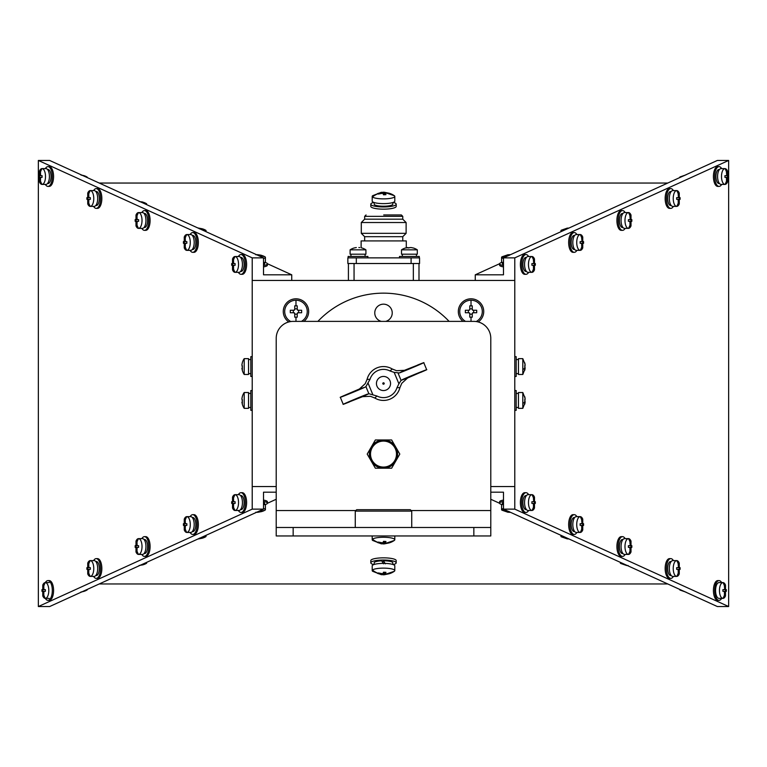 <?xml version="1.0" encoding="UTF-8"?>
<svg xmlns="http://www.w3.org/2000/svg" width="767" height="767" viewBox="0 0 767 767"><rect width="100%" height="100%" fill="white"/><g stroke="black" fill="none" stroke-linecap="round" stroke-linejoin="round"><path stroke-width="1.15" d="M473.843 527.485L473.843 535.96L490.784 535.96L490.784 527.485L276.216 527.485L276.216 510.554L355.83 510.554M473.843 535.96L293.157 535.96L293.157 527.485M276.216 510.554L276.216 338.324A16.941 16.941 0 0 1 293.157 321.383L473.843 321.383A16.941 16.941 0 0 1 490.784 338.324L490.784 527.485M276.216 527.485L276.216 535.96L293.157 535.96M367.057 379.435L370.03 379.272L365.917 386.626L364.795 387.297C354.479 391.966 328.295 402.301 346.396 394.564L359.416 388.994L365.236 383.673L367.057 379.435A16.941 16.941 0 0 1 392.244 368.994L396.529 370.701L404.401 370.336L423.777 362.705L426.673 369.694L407.584 378.006L401.764 383.327L399.943 387.565A16.941 16.941 0 0 1 374.756 398.006L370.471 396.299L362.599 396.664L368.869 393.73L376.981 396.021L374.756 398.006M346.396 394.564L340.327 397.306L343.223 404.295L362.599 396.664M399.943 387.565L396.97 387.728A14.113 14.113 0 0 1 376.981 396.021M370.03 379.272A14.113 14.113 0 0 1 390.019 370.979L392.244 368.994M349.455 401.946C331.191 409.281 357.01 398.054 367.594 394.056M359.416 388.994L364.795 387.297M396.97 387.728L398.907 383.807L394.171 372.378L390.019 370.979M368.093 383.193L372.829 394.622M398.907 383.807L401.083 380.374L407.584 378.006M402.205 379.703C412.521 375.034 438.705 364.699 420.604 372.436M417.545 365.054C435.809 357.719 409.99 368.946 399.406 372.944L394.171 372.378M399.406 372.944L404.401 370.336M348.132 256.446L348.132 257.865L348.132 256.446L367.892 256.446L367.892 257.865M399.511 257.865L399.511 256.446L419.281 256.446L419.281 257.865M350.95 256.446L350.95 254.193L350.95 256.446M365.073 256.446L365.073 254.193M402.339 256.446L402.339 254.193M416.452 256.446L416.452 254.193M514.782 376.444L516.191 376.444L516.191 356.674L514.782 356.674M514.782 410.326L516.191 410.326L516.191 390.556L514.782 390.556M252.218 356.674L250.809 356.674L250.809 376.444L252.218 376.444M252.218 390.556L250.809 390.556L250.809 410.326L252.218 410.326M518.454 359.502L516.191 359.627M516.191 359.502L517.322 359.531M518.454 393.385L516.191 393.5M516.191 393.385L517.322 393.413M248.546 393.385L249.678 393.413M250.809 393.385L248.546 393.5M248.546 359.502L249.678 359.531M250.809 359.502L248.546 359.627M393.241 202.402A12.703 2.78 180 0 1 396.203 204.185L396.203 206.39A12.703 2.78 0 0 1 383.5 209.161A12.703 2.78 0 0 1 370.797 206.39L370.797 204.185A12.703 2.78 180 0 1 373.759 202.402M396.203 204.185A12.703 2.78 180 0 1 383.5 206.956A12.703 2.78 180 0 1 370.797 204.185M396.203 562.815L396.203 560.61A12.703 2.78 180 0 0 383.5 557.839A12.703 2.78 180 0 0 370.797 560.61L370.797 562.815A12.703 2.78 0 0 1 383.5 560.044A12.703 2.78 0 0 1 396.203 562.815A12.703 2.78 0 0 1 393.241 564.598M373.759 564.598A12.703 2.78 0 0 1 370.797 562.815M382.139 561.53A6.069 1.323 0 0 1 383.519 561.492M392.819 202.546L392.819 204.185A9.319 2.033 0 0 1 383.5 206.218A9.319 2.033 0 0 1 374.181 204.185L374.181 202.546M383.5 563.812L381.707 560.821A9.319 2.033 180 0 0 374.181 562.815L374.181 564.454M385.293 563.85L383.5 560.782A9.319 2.033 180 0 1 392.819 562.815L392.819 564.454M383.5 560.782L384.631 563.39M372.484 539.201A11.294 2.474 0 0 1 385.974 537.331A11.294 2.474 0 0 1 394.794 539.738A11.294 2.474 0 0 1 394.516 540.275A11.294 2.474 0 0 1 394.315 540.447L383.874 543.966A18.312 3.902 -87.2 0 0 384.257 543.88L389.051 542.921L385.168 542.988A18.312 3.902 -87.2 0 0 385.954 541.464L383.529 541.339A18.312 3.902 92.8 0 1 382.743 542.863L378.236 542.077L377.7 542.605L381.832 543.755A18.312 3.902 92.8 0 1 381.333 543.841L372.685 540.447A11.294 2.474 0 0 1 372.206 539.738A11.294 2.474 0 0 1 372.484 539.201A18.35 17.478 45.7 0 0 377.949 542.374M385.811 543.209L385.168 542.988L385.168 541.454M381.046 543.765L383.471 543.88A18.312 3.902 -87.2 0 0 383.874 543.966M381.189 542.911L381.832 543.755M383.759 541.368L383.471 543.88M372.484 570.054A11.294 2.474 0 0 1 385.974 568.184A11.294 2.474 0 0 1 394.794 570.6A11.294 2.474 0 0 1 394.516 571.137A11.294 2.474 0 0 1 394.315 571.31L383.874 574.828A18.312 3.902 -87.2 0 0 384.257 574.732L389.051 573.783L385.168 573.85A18.312 3.902 -87.2 0 0 385.954 572.326L383.529 572.201A18.312 3.902 92.8 0 1 382.743 573.726L378.236 572.939L377.7 573.467L381.832 574.617A18.312 3.902 92.8 0 1 381.333 574.704L372.685 571.31A11.294 2.474 0 0 1 372.206 570.6A11.294 2.474 0 0 1 372.484 570.054A18.35 17.478 45.7 0 0 377.949 573.237M385.811 574.071L385.168 573.85L385.168 572.307M372.206 570.6L372.206 565.845A11.294 2.474 0 0 1 385.974 563.438A11.294 2.474 0 0 1 394.794 565.845L394.794 570.6M381.046 574.617L383.471 574.742A18.312 3.902 -87.2 0 0 383.874 574.828M381.189 573.774L381.832 574.617M383.759 572.23L383.471 574.742M383.874 192.172L394.315 195.69A11.294 2.474 180 0 1 394.516 195.863A11.294 2.474 180 0 1 394.794 196.4A11.294 2.474 180 0 1 385.974 198.816A11.294 2.474 180 0 1 372.484 196.946A11.294 2.474 180 0 1 372.206 196.4A11.294 2.474 180 0 1 372.685 195.69L381.333 192.296A18.312 3.902 87.2 0 1 381.832 192.383L377.7 193.533L378.236 194.061L382.743 193.274A18.312 3.902 87.2 0 1 383.529 194.799L385.954 194.674A18.312 3.902 -92.8 0 0 385.168 193.15L389.051 193.217L384.257 192.268A18.312 3.902 -92.8 0 0 383.874 192.172A18.312 3.902 -92.8 0 0 383.471 192.258L381.046 192.383M385.168 194.693L385.168 193.15L385.811 192.929M394.794 196.4L394.794 201.155A11.294 2.474 180 0 1 385.974 203.562A11.294 2.474 180 0 1 372.206 201.155L372.206 196.4M381.832 192.383L381.189 193.226M383.471 192.258L383.759 194.77M503.488 266.916A9.885 2.157 0 0 1 499.595 265.2L499.595 263.819A9.885 2.157 180 0 1 502.299 262.333M503.488 265.535A9.885 2.157 180 0 1 499.595 263.819M264.701 262.333A9.885 2.157 180 0 1 267.405 263.819A9.885 2.157 180 0 1 263.512 265.535M263.512 266.916A9.885 2.157 0 0 0 267.405 265.2L267.405 263.819M263.512 501.465A9.885 2.157 0 0 1 267.405 503.181L267.405 501.8A9.885 2.157 180 0 0 263.512 500.084M267.405 503.181A9.885 2.157 0 0 1 264.701 504.667M503.488 500.084A9.885 2.157 180 0 0 499.595 501.8L499.595 503.181A9.885 2.157 0 0 1 503.488 501.465M502.299 504.667A9.885 2.157 0 0 1 499.595 503.181M263.512 264.634A7.056 1.544 0 0 0 264.577 263.819L264.577 262.391M503.488 264.634A7.056 1.544 0 0 1 502.423 263.819L502.423 262.391M503.488 502.366A7.056 1.544 180 0 0 502.423 503.181L502.423 504.609M263.512 502.366A7.056 1.544 180 0 1 264.577 503.181L264.577 504.609M686.014 592.153L680.108 590.101A7.91 1.726 0 0 1 679.658 589.526A7.91 1.726 0 0 1 679.687 589.382M684.634 591.635L683.742 591.165M628.173 565.567L626.524 565.49A14.094 3.01 -87.2 0 0 626.649 565.519L620.743 563.467A7.91 1.726 0 0 1 620.302 562.901A7.91 1.726 0 0 1 620.493 562.518A7.91 1.726 0 0 1 620.561 562.46M624.913 564.435L624.213 564.694L627.003 565.461A14.094 3.01 -87.2 0 1 626.649 565.519M626.361 565.097L627.003 565.461M568.989 538.971A14.094 3.01 92.8 0 1 568.817 538.942L567.168 538.856A14.094 3.01 -87.2 0 0 567.283 538.885L561.386 536.842A7.91 1.726 0 0 1 560.936 536.267A7.91 1.726 0 0 1 561.128 535.884A7.91 1.726 0 0 1 561.569 535.587M567.379 538.242L564.848 538.06L567.647 538.827A14.094 3.01 -87.2 0 1 567.283 538.885M567.005 538.175L567.647 538.827M509.94 512.078L509.94 512.27A14.094 3.01 92.8 0 1 509.662 512.337A14.094 3.01 92.8 0 1 509.451 512.308L507.802 512.222A14.094 3.01 -87.2 0 0 507.927 512.251L502.021 510.208A7.91 1.726 0 0 1 501.58 509.633A7.91 1.726 0 0 1 501.771 509.259A7.91 1.726 0 0 1 503.488 508.502M509.029 511.474L505.856 511.071L508.281 512.193A14.094 3.01 -87.2 0 1 507.927 512.251M501.58 509.633L501.58 505.386A7.91 1.726 0 0 1 503.488 504.255M507.639 511.541L508.281 512.193M258.91 511.234A14.094 3.01 92.8 0 1 258.719 511.551L259.361 511.771L258.719 511.321M259.361 511.771L261.336 511.647A14.113 13.442 45.7 0 0 265.229 510.007A7.91 1.726 0 0 1 264.979 510.208L257.693 512.337A14.094 3.01 92.8 0 1 257.491 512.308L255.842 512.222M263.512 508.502A7.91 1.726 0 0 1 265.42 509.633A7.91 1.726 0 0 1 265.229 510.007M263.512 504.255A7.91 1.726 0 0 1 265.42 505.386L265.42 509.633M257.693 512.337A14.094 3.01 92.8 0 0 257.971 512.27L261.336 511.647M205.431 535.587A7.91 1.726 0 0 1 206.064 536.267A7.91 1.726 0 0 1 205.872 536.641A7.91 1.726 0 0 1 205.614 536.842L198.337 538.971A14.094 3.01 92.8 0 0 198.615 538.904L201.98 538.271L199.353 538.185M140.639 565.039L142.614 564.905A14.113 13.442 45.7 0 0 146.507 563.275A7.91 1.726 0 0 1 146.257 563.467L138.971 565.605M146.439 562.46A7.91 1.726 0 0 1 146.698 562.901A7.91 1.726 0 0 1 146.507 563.275M140.265 565.269L142.614 564.905M82.692 591.491L83.258 591.539A14.113 13.442 45.7 0 0 87.15 589.909A7.91 1.726 0 0 1 86.892 590.101L81.34 592.105M87.313 589.382A7.91 1.726 0 0 1 87.342 589.526A7.91 1.726 0 0 1 87.15 589.909M80.899 592.028L83.258 591.539M81.34 174.895L86.892 176.899A7.91 1.726 180 0 1 87.15 177.091A7.91 1.726 180 0 1 87.342 177.474A7.91 1.726 180 0 1 87.313 177.618M82.692 175.509L80.899 174.972M138.971 201.395L146.257 203.533A7.91 1.726 180 0 1 146.507 203.725A7.91 1.726 180 0 1 146.698 204.099A7.91 1.726 180 0 1 146.439 204.54M140.639 201.961L142.422 201.932L140.265 201.731M198.078 228.058L198.135 228.058A14.094 3.01 87.2 0 1 198.337 228.029L205.614 230.158A7.91 1.726 180 0 1 205.872 230.359A7.91 1.726 180 0 1 206.064 230.733A7.91 1.726 180 0 1 205.431 231.413M199.353 228.815L201.98 228.729L198.615 228.096A14.094 3.01 87.2 0 0 198.337 228.029M255.842 254.778L257.491 254.692A14.094 3.01 87.2 0 1 257.693 254.663L264.979 256.792A7.91 1.726 180 0 1 265.229 256.993A7.91 1.726 180 0 1 265.42 257.367A7.91 1.726 180 0 1 263.512 258.498M259.361 255.229L261.144 255.2L257.971 254.73A14.094 3.01 87.2 0 0 257.693 254.663M265.42 257.367L265.42 261.614A7.91 1.726 180 0 1 263.512 262.745M507.639 255.459L508.281 254.807L505.856 255.929L509.029 255.526M503.488 258.498A7.91 1.726 180 0 1 501.771 257.741A7.91 1.726 180 0 1 501.58 257.367A7.91 1.726 180 0 1 502.021 256.792L507.927 254.749A14.094 3.01 -92.8 0 0 507.802 254.778L509.451 254.692A14.094 3.01 87.2 0 1 509.662 254.663A14.094 3.01 87.2 0 1 509.94 254.73L509.94 254.922M503.488 262.745A7.91 1.726 180 0 1 501.58 261.614L501.58 257.367M567.379 228.758L565.02 229.103A14.113 13.442 134.3 0 0 561.128 231.116A7.91 1.726 180 0 1 560.936 230.733A7.91 1.726 180 0 1 561.386 230.158L567.283 228.115A14.094 3.01 -92.8 0 0 567.168 228.144L568.817 228.058A14.094 3.01 87.2 0 1 568.989 228.029M567.005 228.825L567.647 228.173L565.02 229.103M679.687 177.618A7.91 1.726 180 0 1 679.658 177.474A7.91 1.726 180 0 1 680.108 176.899L686.014 174.847M684.634 175.365L683.742 175.835M526.018 254.548L524.753 254.548A9.885 4.362 90 0 0 520.39 264.433A9.885 4.362 90 0 0 524.753 274.308L526.018 274.308A9.885 4.362 -90 0 1 521.656 264.433A9.885 4.362 -90 0 1 526.018 254.548A9.885 4.362 -90 0 1 528.636 256.523M528.636 272.333A9.885 4.362 -90 0 1 526.018 274.308M574.282 232.564L573.007 232.564A9.885 4.362 90 0 0 568.654 242.449A9.885 4.362 90 0 0 573.007 252.333L574.282 252.333A9.885 4.362 -90 0 1 569.919 242.449A9.885 4.362 -90 0 1 574.282 232.564A9.885 4.362 -90 0 1 576.889 234.549M576.889 250.358A9.885 4.362 -90 0 1 574.282 252.333M622.536 210.589L621.27 210.589A9.885 4.362 90 0 0 616.908 220.474A9.885 4.362 90 0 0 621.27 230.349L622.536 230.349A9.885 4.362 -90 0 1 618.173 220.474A9.885 4.362 -90 0 1 622.536 210.589A9.885 4.362 -90 0 1 625.153 212.564M625.153 228.374A9.885 4.362 -90 0 1 622.536 230.349M670.789 188.615L669.524 188.615A9.885 4.362 90 0 0 665.162 198.49A9.885 4.362 90 0 0 669.524 208.375L670.789 208.375A9.885 4.362 -90 0 1 666.427 198.49A9.885 4.362 -90 0 1 670.789 188.615A9.885 4.362 -90 0 1 673.407 190.59M673.407 206.4A9.885 4.362 -90 0 1 670.789 208.375M719.053 166.631L717.787 166.631A9.885 4.362 90 0 0 713.425 176.515A9.885 4.362 90 0 0 717.787 186.4L719.053 186.4A9.885 4.362 -90 0 1 714.691 176.515A9.885 4.362 -90 0 1 719.053 166.631A9.885 4.362 -90 0 1 721.67 168.606M721.67 184.416A9.885 4.362 -90 0 1 719.053 186.4M240.982 274.308L242.247 274.308A9.885 4.362 -90 0 0 246.61 264.433A9.885 4.362 -90 0 0 242.247 254.548L240.982 254.548A9.885 4.362 90 0 1 245.344 264.433A9.885 4.362 90 0 1 240.982 274.308A9.885 4.362 90 0 1 238.364 272.333M238.364 256.523A9.885 4.362 90 0 1 240.982 254.548M192.718 252.333L193.993 252.333A9.885 4.362 -90 0 0 198.346 242.449A9.885 4.362 -90 0 0 193.993 232.564L192.718 232.564A9.885 4.362 90 0 1 197.081 242.449A9.885 4.362 90 0 1 192.718 252.333A9.885 4.362 90 0 1 190.111 250.358M190.111 234.549A9.885 4.362 90 0 1 192.718 232.564M144.464 230.349L145.73 230.349A9.885 4.362 -90 0 0 150.092 220.474A9.885 4.362 -90 0 0 145.73 210.589L144.464 210.589A9.885 4.362 90 0 1 148.827 220.474A9.885 4.362 90 0 1 144.464 230.349A9.885 4.362 90 0 1 141.847 228.374M141.847 212.564A9.885 4.362 90 0 1 144.464 210.589M96.211 208.375L97.476 208.375A9.885 4.362 -90 0 0 101.838 198.49A9.885 4.362 -90 0 0 97.476 188.615L96.211 188.615A9.885 4.362 90 0 1 100.573 198.49A9.885 4.362 90 0 1 96.211 208.375A9.885 4.362 90 0 1 93.593 206.4M93.593 190.59A9.885 4.362 90 0 1 96.211 188.615M47.947 186.4L49.213 186.4A9.885 4.362 -90 0 0 53.575 176.515A9.885 4.362 -90 0 0 49.213 166.631L47.947 166.631A9.885 4.362 90 0 1 52.309 176.515A9.885 4.362 90 0 1 47.947 186.4A9.885 4.362 90 0 1 45.33 184.416M45.33 168.606A9.885 4.362 90 0 1 47.947 166.631M47.947 600.369L49.213 600.369A9.885 4.362 -90 0 0 53.575 590.485A9.885 4.362 -90 0 0 49.213 580.6L47.947 580.6A9.885 4.362 90 0 1 52.309 590.485A9.885 4.362 90 0 1 47.947 600.369A9.885 4.362 90 0 1 45.33 598.394M45.33 582.584A9.885 4.362 90 0 1 47.947 580.6M96.211 578.385L97.476 578.385A9.885 4.362 -90 0 0 101.838 568.51A9.885 4.362 -90 0 0 97.476 558.625L96.211 558.625A9.885 4.362 90 0 1 100.573 568.51A9.885 4.362 90 0 1 96.211 578.385A9.885 4.362 90 0 1 93.593 576.41M93.593 560.6A9.885 4.362 90 0 1 96.211 558.625M144.464 556.411L145.73 556.411A9.885 4.362 -90 0 0 150.092 546.526A9.885 4.362 -90 0 0 145.73 536.651L144.464 536.651A9.885 4.362 90 0 1 148.827 546.526A9.885 4.362 90 0 1 144.464 556.411A9.885 4.362 90 0 1 141.847 554.436M141.847 538.626A9.885 4.362 90 0 1 144.464 536.651M192.718 534.436L193.993 534.436A9.885 4.362 -90 0 0 198.346 524.551A9.885 4.362 -90 0 0 193.993 514.667L192.718 514.667A9.885 4.362 90 0 1 197.081 524.551A9.885 4.362 90 0 1 192.718 534.436A9.885 4.362 90 0 1 190.111 532.451M190.111 516.642A9.885 4.362 90 0 1 192.718 514.667M240.982 512.452L242.247 512.452A9.885 4.362 -90 0 0 246.61 502.567A9.885 4.362 -90 0 0 242.247 492.692L240.982 492.692A9.885 4.362 90 0 1 245.344 502.567A9.885 4.362 90 0 1 240.982 512.452A9.885 4.362 90 0 1 238.364 510.477M238.364 494.667A9.885 4.362 90 0 1 240.982 492.692M526.018 492.692L524.753 492.692A9.885 4.362 90 0 0 520.39 502.567A9.885 4.362 90 0 0 524.753 512.452L526.018 512.452A9.885 4.362 -90 0 1 521.656 502.567A9.885 4.362 -90 0 1 526.018 492.692A9.885 4.362 -90 0 1 528.636 494.667M528.636 510.477A9.885 4.362 -90 0 1 526.018 512.452M574.282 514.667L573.007 514.667A9.885 4.362 90 0 0 568.654 524.551A9.885 4.362 90 0 0 573.007 534.436L574.282 534.436A9.885 4.362 -90 0 1 569.919 524.551A9.885 4.362 -90 0 1 574.282 514.667A9.885 4.362 -90 0 1 576.889 516.642M576.889 532.451A9.885 4.362 -90 0 1 574.282 534.436M622.536 536.651L621.27 536.651A9.885 4.362 90 0 0 616.908 546.526A9.885 4.362 90 0 0 621.27 556.411L622.536 556.411A9.885 4.362 -90 0 1 618.173 546.526A9.885 4.362 -90 0 1 622.536 536.651A9.885 4.362 -90 0 1 625.153 538.626M625.153 554.436A9.885 4.362 -90 0 1 622.536 556.411M670.789 558.625L669.524 558.625A9.885 4.362 90 0 0 665.162 568.51A9.885 4.362 90 0 0 669.524 578.385L670.789 578.385A9.885 4.362 -90 0 1 666.427 568.51A9.885 4.362 -90 0 1 670.789 558.625A9.885 4.362 -90 0 1 673.407 560.6M673.407 576.41A9.885 4.362 -90 0 1 670.789 578.385M719.053 580.6L717.787 580.6A9.885 4.362 90 0 0 713.425 590.485A9.885 4.362 90 0 0 717.787 600.369L719.053 600.369A9.885 4.362 -90 0 1 714.691 590.485A9.885 4.362 -90 0 1 719.053 580.6A9.885 4.362 -90 0 1 721.67 582.584M721.67 598.394A9.885 4.362 -90 0 1 719.053 600.369M526.44 495.559L525.443 495.635A7.056 3.116 90 0 0 522.902 502.567A7.056 3.116 90 0 0 526.018 509.633L526.478 509.633M622.948 539.517L621.96 539.594A7.056 3.116 90 0 0 619.42 546.526A7.056 3.116 90 0 0 622.536 553.592L622.986 553.592M671.211 561.492L670.214 561.569A7.056 3.116 90 0 0 667.673 568.51A7.056 3.116 90 0 0 670.789 575.566L671.25 575.566M719.465 169.497L718.478 169.574A7.056 3.116 90 0 0 715.937 176.515A7.056 3.116 90 0 0 719.053 183.572L719.504 183.572M671.211 191.482L670.214 191.558A7.056 3.116 90 0 0 667.673 198.49A7.056 3.116 90 0 0 670.789 205.546L671.25 205.546M622.948 213.456L621.96 213.533A7.056 3.116 90 0 0 619.42 220.474A7.056 3.116 90 0 0 622.536 227.531L622.986 227.531M574.694 235.44L573.706 235.517A7.056 3.116 90 0 0 571.166 242.449A7.056 3.116 90 0 0 574.282 249.505L574.732 249.505M526.44 257.415L525.443 257.491A7.056 3.116 90 0 0 522.902 264.433A7.056 3.116 90 0 0 526.018 271.489L526.478 271.489M95.75 575.566L96.211 575.566A7.056 3.116 -90 0 0 99.326 568.51A7.056 3.116 -90 0 0 96.211 561.454L95.76 561.463M144.014 553.592L144.464 553.592A7.056 3.116 -90 0 0 147.58 546.526A7.056 3.116 -90 0 0 144.464 539.469L144.023 539.479M192.268 531.608L192.718 531.608A7.056 3.116 -90 0 0 195.834 524.551A7.056 3.116 -90 0 0 192.718 517.495L192.277 517.504M240.522 509.633L240.982 509.633A7.056 3.116 -90 0 0 244.098 502.567A7.056 3.116 -90 0 0 240.982 495.511L240.531 495.52M240.522 271.489L240.982 271.489A7.056 3.116 -90 0 0 244.098 264.433A7.056 3.116 -90 0 0 240.982 257.367L240.531 257.386M192.268 249.505L192.718 249.505A7.056 3.116 -90 0 0 195.834 242.449A7.056 3.116 -90 0 0 192.718 235.392L192.277 235.402M144.014 227.531L144.464 227.531A7.056 3.116 -90 0 0 147.58 220.474A7.056 3.116 -90 0 0 144.464 213.408L144.023 213.427M95.75 205.546L96.211 205.546A7.056 3.116 -90 0 0 99.326 198.49A7.056 3.116 -90 0 0 96.211 191.434L95.76 191.443M47.496 183.572L47.947 183.572A7.056 3.116 -90 0 0 51.063 176.515A7.056 3.116 -90 0 0 47.947 169.459L47.506 169.469M574.694 517.543L573.706 517.61A7.056 3.116 90 0 0 571.166 524.551A7.056 3.116 90 0 0 574.282 531.608L574.732 531.608M233.369 268.345A14.113 12.665 90 0 0 235.047 272.333L238.949 272.333A7.91 3.49 90 0 0 242.439 264.433A7.91 3.49 90 0 0 238.949 256.523L235.047 256.523A7.91 3.49 90 0 1 238.537 264.433A7.91 3.49 90 0 1 235.047 272.333A7.91 3.49 90 0 1 232.506 269.85L232.506 259.006A7.91 3.49 90 0 1 235.047 256.523A14.113 12.665 90 0 0 233.369 260.512L232.238 263.58L231.672 263.58L231.672 265.277L232.238 265.277L233.369 268.345L233.734 265.277L235.114 265.277L233.734 265.277M233.734 263.58L235.114 263.58L233.734 263.58L233.369 260.512M232.238 263.58L235.114 263.58L235.114 265.277L232.238 265.277M233.667 260.943L233.015 260.531M233.015 268.335L233.667 267.913M185.115 246.36A14.113 12.665 90 0 0 186.784 250.358L190.695 250.358A7.91 3.49 90 0 0 194.185 242.449A7.91 3.49 90 0 0 190.695 234.549L186.784 234.549A7.91 3.49 90 0 1 190.274 242.449A7.91 3.49 90 0 1 186.784 250.358A7.91 3.49 90 0 1 184.253 247.875L184.253 237.032A7.91 3.49 90 0 1 186.784 234.549A14.113 12.665 90 0 0 185.115 238.537L183.984 241.605L183.409 241.605L183.409 243.292L183.984 243.292L185.115 246.36L185.48 243.292L186.851 243.292L185.48 243.292M185.48 241.605L186.851 241.605L185.48 241.605L185.115 238.537M183.984 241.605L186.851 241.605L186.851 243.292L183.984 243.292M185.403 238.959L184.761 238.547M184.761 246.351L185.403 245.939M136.852 224.386A14.113 12.665 90 0 0 138.53 228.374L142.441 228.374A7.91 3.49 90 0 0 145.931 220.474A7.91 3.49 90 0 0 142.441 212.564L138.53 212.564A7.91 3.49 90 0 1 142.02 220.474A7.91 3.49 90 0 1 138.53 228.374A7.91 3.49 90 0 1 135.989 225.891L135.989 215.048A7.91 3.49 90 0 1 138.53 212.564A14.113 12.665 90 0 0 136.852 216.553L135.721 219.621L135.155 219.621L135.155 221.318L135.721 221.318L136.852 224.386L137.216 221.318L138.597 221.318L137.216 221.318M137.216 219.621L138.597 219.621L137.216 219.621L136.852 216.553M135.721 219.621L138.597 219.621L138.597 221.318L135.721 221.318M137.149 216.984L136.497 216.572M136.497 224.376L137.149 223.954M88.598 202.411A14.113 12.665 90 0 0 90.276 206.4L94.178 206.4A7.91 3.49 90 0 0 97.668 198.49A7.91 3.49 90 0 0 94.178 190.59L90.276 190.59A7.91 3.49 90 0 1 93.766 198.49A7.91 3.49 90 0 1 90.276 206.4A7.91 3.49 90 0 1 87.735 203.917L87.735 193.073A7.91 3.49 90 0 1 90.276 190.59A14.113 12.665 90 0 0 88.598 194.578L87.467 197.646L86.892 197.646L86.892 199.343L87.467 199.343L88.598 202.411L88.962 199.343L90.343 199.343L88.962 199.343M88.962 197.646L90.343 197.646L88.962 197.646L88.598 194.578M87.467 197.646L90.343 197.646L90.343 199.343L87.467 199.343M88.895 195.01L88.243 194.588M88.243 202.392L88.895 201.98M40.344 180.427A14.113 12.665 90 0 0 42.012 184.416L45.924 184.416A7.91 3.49 90 0 0 49.414 176.515A7.91 3.49 90 0 0 45.924 168.606L42.012 168.606A7.91 3.49 90 0 1 45.502 176.515A7.91 3.49 90 0 1 42.012 184.416A7.91 3.49 90 0 1 39.481 181.932L39.481 171.089A7.91 3.49 90 0 1 42.012 168.606A14.113 12.665 90 0 0 40.344 172.594L39.213 175.672L38.638 175.672L38.638 177.359L39.213 177.359L40.344 180.427L40.709 177.359L42.08 177.359L40.709 177.359M40.709 175.672L42.08 175.672L40.709 175.672L40.344 172.594M39.213 175.672L42.08 175.672L42.08 177.359L39.213 177.359M40.632 173.026L39.989 172.613M39.989 180.418L40.632 179.996M49.213 582.584L45.311 582.584A7.91 3.49 90 0 1 48.8 590.485A7.91 3.49 90 0 1 45.311 598.394A7.91 3.49 90 0 1 42.77 595.911L42.77 585.068A7.91 3.49 90 0 1 45.311 582.584A14.113 12.665 90 0 0 43.633 586.573L42.501 589.641L41.936 589.641L41.936 591.328L42.501 591.328L43.633 594.406L43.997 591.328L45.378 591.328L43.997 591.328M43.997 589.641L45.378 589.641L43.997 589.641L43.633 586.573M42.501 589.641L45.378 589.641L45.378 591.328L42.501 591.328M43.93 587.004L43.278 586.582M43.278 594.387L43.93 593.974M88.598 572.422A14.113 12.665 90 0 0 90.276 576.41L94.178 576.41A7.91 3.49 90 0 0 97.668 568.51A7.91 3.49 90 0 0 94.178 560.6L90.276 560.6A7.91 3.49 90 0 1 93.766 568.51A7.91 3.49 90 0 1 90.276 576.41A7.91 3.49 90 0 1 87.735 573.927L87.735 563.083A7.91 3.49 90 0 1 90.276 560.6A14.113 12.665 90 0 0 88.598 564.589L87.467 567.657L86.892 567.657L86.892 569.354L87.467 569.354L88.598 572.422L88.962 569.354L90.343 569.354L88.962 569.354M88.962 567.657L90.343 567.657L88.962 567.657L88.598 564.589M87.467 567.657L90.343 567.657L90.343 569.354L87.467 569.354M88.895 565.02L88.243 564.608M88.243 572.412L88.895 571.99M136.852 550.447A14.113 12.665 90 0 0 138.53 554.436L142.441 554.436A7.91 3.49 90 0 0 145.931 546.526A7.91 3.49 90 0 0 142.441 538.626L138.53 538.626A7.91 3.49 90 0 1 142.02 546.526A7.91 3.49 90 0 1 138.53 554.436A7.91 3.49 90 0 1 135.989 551.952L135.989 541.109A7.91 3.49 90 0 1 138.53 538.626A14.113 12.665 90 0 0 136.852 542.614L135.721 545.682L135.155 545.682L135.155 547.379L135.721 547.379L136.852 550.447L137.216 547.379L138.597 547.379L137.216 547.379M137.216 545.682L138.597 545.682L137.216 545.682L136.852 542.614M135.721 545.682L138.597 545.682L138.597 547.379L135.721 547.379M137.149 543.046L136.497 542.624M136.497 550.428L137.149 550.016M185.115 528.463A14.113 12.665 90 0 0 186.784 532.451L190.695 532.451A7.91 3.49 90 0 0 194.185 524.551A7.91 3.49 90 0 0 190.695 516.642L186.784 516.642A7.91 3.49 90 0 1 190.274 524.551A7.91 3.49 90 0 1 186.784 532.451A7.91 3.49 90 0 1 184.253 529.968L184.253 519.125A7.91 3.49 90 0 1 186.784 516.642A14.113 12.665 90 0 0 185.115 520.64L183.984 523.708L183.409 523.708L183.409 525.395L183.984 525.395L185.115 528.463L185.48 525.395L186.851 525.395L185.48 525.395M185.48 523.708L186.851 523.708L185.48 523.708L185.115 520.64M183.984 523.708L186.851 523.708L186.851 525.395L183.984 525.395M185.403 521.061L184.761 520.649M184.761 528.453L185.403 528.041M233.369 506.488A14.113 12.665 90 0 0 235.047 510.477L238.949 510.477A7.91 3.49 90 0 0 242.439 502.567A7.91 3.49 90 0 0 238.949 494.667L235.047 494.667A7.91 3.49 90 0 1 238.537 502.567A7.91 3.49 90 0 1 235.047 510.477A7.91 3.49 90 0 1 232.506 507.994L232.506 497.15A7.91 3.49 90 0 1 235.047 494.667A14.113 12.665 90 0 0 233.369 498.655L232.238 501.723L231.672 501.723L231.672 503.42L232.238 503.42L233.369 506.488L233.734 503.42L235.114 503.42L233.734 503.42M233.734 501.723L235.114 501.723L233.734 501.723L233.369 498.655M232.238 501.723L235.114 501.723L235.114 503.42L232.238 503.42M233.667 499.087L233.015 498.665M233.015 506.469L233.667 506.057M724.269 591.328L722.888 591.328L724.269 591.328L724.633 594.406A14.113 12.665 90 0 1 722.955 598.394L719.053 598.394A7.91 3.49 -90 0 1 715.563 590.485A7.91 3.49 -90 0 1 719.053 582.584L722.955 582.584A7.91 3.49 -90 0 1 725.496 585.068L725.496 595.911A7.91 3.49 -90 0 1 722.955 598.394A7.91 3.49 -90 0 1 719.465 590.485A7.91 3.49 -90 0 1 722.955 582.584A14.113 12.665 90 0 1 724.633 586.573L724.642 588.788L724.269 589.641L722.888 589.641L722.888 591.328L726.339 591.328L726.339 589.641L725.764 589.641L724.633 586.573M724.633 594.406L725.764 591.328M725.764 589.641L724.269 589.641M724.988 586.582L724.336 587.004M724.336 593.974L724.988 594.387M678.038 569.354L676.657 569.354L678.038 569.354L678.402 572.422A14.113 12.665 90 0 1 676.724 576.41L672.822 576.41A7.91 3.49 -90 0 1 669.332 568.51A7.91 3.49 -90 0 1 672.822 560.6L676.724 560.6A7.91 3.49 -90 0 1 679.265 563.083L679.265 573.927A7.91 3.49 -90 0 1 676.724 576.41A7.91 3.49 -90 0 1 673.234 568.51A7.91 3.49 -90 0 1 676.724 560.6A14.113 12.665 90 0 1 678.402 564.589L678.412 566.813L678.038 567.657L676.657 567.657L676.657 569.354L680.108 569.354L680.108 567.657L679.533 567.657L678.402 564.589M678.402 572.422L679.533 569.354M679.533 567.657L678.038 567.657M678.757 564.608L678.105 565.02M678.105 571.99L678.757 572.412M629.784 547.379L628.403 547.379L629.784 547.379L630.148 550.447A14.113 12.665 90 0 1 628.47 554.436L624.559 554.436A7.91 3.49 -90 0 1 621.069 546.526A7.91 3.49 -90 0 1 624.559 538.626L628.47 538.626A7.91 3.49 -90 0 1 631.011 541.109L631.011 551.952A7.91 3.49 -90 0 1 628.47 554.436A7.91 3.49 -90 0 1 624.98 546.526A7.91 3.49 -90 0 1 628.47 538.626A14.113 12.665 90 0 1 630.148 542.614L630.158 544.838L629.784 545.682L628.403 545.682L628.403 547.379L631.845 547.379L631.845 545.682L631.279 545.682L630.148 542.614M630.148 550.447L631.279 547.379M631.279 545.682L629.784 545.682M630.503 542.624L629.851 543.046M629.851 550.016L630.503 550.428M581.52 525.395L580.149 525.395L581.52 525.395L581.885 528.463A14.113 12.665 90 0 1 580.216 532.451L576.305 532.451A7.91 3.49 -90 0 1 572.815 524.551A7.91 3.49 -90 0 1 576.305 516.642L580.216 516.642A7.91 3.49 -90 0 1 582.747 519.125L582.747 529.968A7.91 3.49 -90 0 1 580.216 532.451A7.91 3.49 -90 0 1 576.726 524.551A7.91 3.49 -90 0 1 580.216 516.642A14.113 12.665 90 0 1 581.885 520.64L581.894 522.854L581.52 523.708L580.149 523.708L580.149 525.395L583.591 525.395L583.591 523.708L583.016 523.708L581.885 520.64M581.885 528.463L583.016 525.395M583.016 523.708L581.52 523.708M582.239 520.649L581.597 521.061M581.597 528.041L582.239 528.453M533.266 503.42L531.886 503.42L533.266 503.42L533.631 506.488A14.113 12.665 90 0 1 531.953 510.477L528.051 510.477A7.91 3.49 -90 0 1 524.561 502.567A7.91 3.49 -90 0 1 528.051 494.667L531.953 494.667A7.91 3.49 -90 0 1 534.494 497.15L534.494 507.994A7.91 3.49 -90 0 1 531.953 510.477A7.91 3.49 -90 0 1 528.463 502.567A7.91 3.49 -90 0 1 531.953 494.667A14.113 12.665 90 0 1 533.631 498.655L533.64 500.88L533.266 501.723L531.886 501.723L531.886 503.42L535.328 503.42L535.328 501.723L534.762 501.723L533.631 498.655M533.631 506.488L534.762 503.42M534.762 501.723L533.266 501.723M533.985 498.665L533.333 499.087M533.333 506.057L533.985 506.469M533.266 265.277L531.886 265.277L533.266 265.277L533.631 268.345A14.113 12.665 90 0 1 531.953 272.333L528.051 272.333A7.91 3.49 -90 0 1 524.561 264.433A7.91 3.49 -90 0 1 528.051 256.523L531.953 256.523A7.91 3.49 -90 0 1 534.494 259.006L534.494 269.85A7.91 3.49 -90 0 1 531.953 272.333A7.91 3.49 -90 0 1 528.463 264.433A7.91 3.49 -90 0 1 531.953 256.523A14.113 12.665 90 0 1 533.631 260.512L533.64 262.736L533.266 263.58L531.886 263.58L531.886 265.277L535.328 265.277L535.328 263.58L534.762 263.58L533.631 260.512M533.631 268.345L534.762 265.277M534.762 263.58L533.266 263.58M533.985 260.531L533.333 260.943M533.333 267.913L533.985 268.335M581.52 243.292L580.149 243.292L581.52 243.292L581.885 246.36A14.113 12.665 90 0 1 580.216 250.358L576.305 250.358A7.91 3.49 -90 0 1 572.815 242.449A7.91 3.49 -90 0 1 576.305 234.549L580.216 234.549A7.91 3.49 -90 0 1 582.747 237.032L582.747 247.875A7.91 3.49 -90 0 1 580.216 250.358A7.91 3.49 -90 0 1 576.726 242.449A7.91 3.49 -90 0 1 580.216 234.549A14.113 12.665 90 0 1 581.885 238.537L581.894 240.752L581.52 241.605L580.149 241.605L580.149 243.292L583.591 243.292L583.591 241.605L583.016 241.605L581.885 238.537M581.885 246.36L583.016 243.292M583.016 241.605L581.52 241.605M582.239 238.547L581.597 238.959M581.597 245.939L582.239 246.351M629.784 221.318L628.403 221.318L629.784 221.318L630.148 224.386A14.113 12.665 90 0 1 628.47 228.374L624.559 228.374A7.91 3.49 -90 0 1 621.069 220.474A7.91 3.49 -90 0 1 624.559 212.564L628.47 212.564A7.91 3.49 -90 0 1 631.011 215.048L631.011 225.891A7.91 3.49 -90 0 1 628.47 228.374A7.91 3.49 -90 0 1 624.98 220.474A7.91 3.49 -90 0 1 628.47 212.564A14.113 12.665 90 0 1 630.148 216.553L630.158 218.777L629.784 219.621L628.403 219.621L628.403 221.318L631.845 221.318L631.845 219.621L631.279 219.621L630.148 216.553M630.148 224.386L631.279 221.318M631.279 219.621L629.784 219.621M630.503 216.572L629.851 216.984M629.851 223.954L630.503 224.376M678.038 199.343L676.657 199.343L678.038 199.343L678.402 202.411A14.113 12.665 90 0 1 676.724 206.4L672.822 206.4A7.91 3.49 -90 0 1 669.332 198.49A7.91 3.49 -90 0 1 672.822 190.59L676.724 190.59A7.91 3.49 -90 0 1 679.265 193.073L679.265 203.917A7.91 3.49 -90 0 1 676.724 206.4A7.91 3.49 -90 0 1 673.234 198.49A7.91 3.49 -90 0 1 676.724 190.59A14.113 12.665 90 0 1 678.402 194.578L678.412 196.803L678.038 197.646L676.657 197.646L676.657 199.343L680.108 199.343L680.108 197.646L679.533 197.646L678.402 194.578M678.402 202.411L679.533 199.343M679.533 197.646L678.038 197.646M678.757 194.588L678.105 195.01M678.105 201.98L678.757 202.392M726.291 177.359L724.92 177.359L726.291 177.359L726.656 180.427A14.113 12.665 90 0 1 724.988 184.416L721.076 184.416A7.91 3.49 -90 0 1 717.586 176.515A7.91 3.49 -90 0 1 721.076 168.606L724.988 168.606A7.91 3.49 -90 0 1 727.519 171.089L727.519 181.932A7.91 3.49 -90 0 1 724.988 184.416A7.91 3.49 -90 0 1 721.498 176.515A7.91 3.49 -90 0 1 724.988 168.606A14.113 12.665 90 0 1 726.656 172.594L726.665 174.818L726.291 175.672L724.92 175.672L724.92 177.359L728.362 177.359L728.362 175.672L727.787 175.672L726.656 172.594M726.656 180.427L727.787 177.359M727.787 175.672L726.291 175.672M727.011 172.613L726.368 173.026M726.368 179.996L727.011 180.418M371.276 461.14A14.113 14.113 0 0 1 383.5 439.97A14.113 14.113 0 0 1 395.724 461.14A14.113 14.113 0 0 1 371.276 461.14L375.351 468.196L391.649 468.196L399.799 454.083L391.649 439.97L375.351 439.97L367.201 454.083L371.276 461.14M396.491 454.083A12.991 12.991 0 0 0 383.5 441.092A12.991 12.991 0 0 0 370.509 454.083A12.991 12.991 180 0 0 383.5 467.074A12.991 12.991 180 0 0 396.491 454.083A12.991 12.991 0 0 0 383.5 441.092A12.991 12.991 0 0 0 370.509 454.083M411.735 527.485L411.735 511.11L355.265 511.11L355.265 527.485M411.735 511.11L410.326 509.7L356.674 509.7L355.265 511.11M465.559 321.383A11.294 11.294 0 0 1 471.024 300.213A11.294 11.294 0 0 1 476.182 321.546M472.261 305.841L469.778 305.841L469.778 309.417L468.934 310.261L465.358 310.261L465.358 312.744L468.934 312.744L469.778 313.598L469.778 317.174L472.261 317.174L472.261 313.598L473.114 312.744L476.69 312.744L476.69 310.261L473.114 310.261L472.261 309.417L472.261 305.841M290.818 321.546A11.294 11.294 0 0 1 295.976 300.213A11.294 11.294 0 0 1 301.441 321.383M297.222 305.841L294.739 305.841L294.739 309.417L293.886 310.261L290.31 310.261L290.31 312.744L293.886 312.744L294.739 313.598L294.739 317.174L297.222 317.174L297.222 313.598L298.066 312.744L301.642 312.744L301.642 310.261L298.066 310.261L297.222 309.417L297.222 305.841M244.194 392.531L244.194 408.341L248.546 408.341L248.546 392.531L244.194 392.531A14.113 14.113 0 0 0 242.324 396.529L241.893 398.744L242.343 396.539M242.343 399.597L242.343 401.285L241.893 398.744M242.343 401.285L242.343 404.343A14.113 14.113 0 0 0 244.194 408.341M244.194 358.659L244.194 374.469L248.546 374.469L248.546 358.659L244.194 358.659A14.113 14.113 0 0 0 242.324 362.647L241.893 364.862L242.343 362.657M242.343 365.715L242.343 367.403L241.893 364.862M242.343 367.403L242.343 370.461A14.113 14.113 0 0 0 244.194 374.469M522.806 403.461L522.806 392.531L518.454 392.531L518.454 408.341L522.806 408.341L522.806 403.461A14.113 5.388 0 0 0 524.676 401.937L524.657 402.713L525.107 402.33A14.094 13.02 180 0 1 525.059 402.656A14.094 13.02 180 0 1 524.657 404.372M525.002 398.552L525.107 398.552A14.094 13.02 0 0 0 525.059 398.226A14.094 13.02 0 0 0 524.657 396.51L524.657 397.153A14.094 13.02 180 0 1 525.107 399.195L524.676 401.937M522.806 369.579L522.806 358.659L518.454 358.659L518.454 374.469L522.806 374.469L522.806 369.579A14.113 5.388 0 0 0 524.676 368.055L524.657 368.831L525.107 368.448A14.094 13.02 180 0 1 525.059 368.774A14.094 13.02 180 0 1 524.657 370.49M525.002 364.67L525.107 364.67A14.094 13.02 0 0 0 525.059 364.344A14.094 13.02 0 0 0 524.657 362.628L524.657 363.28A14.094 13.02 180 0 1 525.107 365.322L524.676 368.055M358.86 247.54L359.704 247.54M356.319 247.54L354.114 247.99A14.113 14.113 0 0 0 350.107 249.841L350.107 254.193L365.917 254.193L365.917 249.841L350.107 249.841L350.107 254.193M413.298 247.99L411.093 247.54L413.298 247.99A14.113 14.113 0 0 1 417.306 249.841L401.496 249.841L401.496 254.193L417.306 254.193L417.306 249.841M411.093 247.54L405.494 247.99A14.113 14.113 0 0 0 401.496 249.841M365.917 249.841A14.113 14.113 0 0 0 361.928 247.971L361.919 247.99M383.701 214.952L401.352 214.952L383.701 214.952M463.038 321.383A12.703 12.703 0 0 1 471.024 298.804A12.703 12.703 0 0 1 478.234 321.967M288.766 321.967A12.703 12.703 0 0 1 295.976 298.804A12.703 12.703 0 0 1 303.962 321.383M376.444 383.5A7.056 7.056 0 0 1 383.5 376.444A7.056 7.056 0 0 1 390.556 383.5A7.056 7.056 0 0 1 383.5 390.556A7.056 7.056 0 0 1 376.444 383.5M382.791 383.5A0.709 0.709 0 0 0 383.5 384.209A0.709 0.709 0 0 0 384.209 383.5A0.709 0.709 0 0 0 383.5 382.791A0.709 0.709 0 0 0 382.791 383.5M406.289 247.789L406.289 240.924L361.123 240.924L361.123 247.789M402.761 240.924L402.761 236.687L364.651 236.687L361.295 233.331L361.295 222.535L406.117 222.535L406.117 233.331L361.295 233.331M406.117 222.535L402.761 219.18L364.651 219.18L361.295 222.535M317.893 321.383A90.343 90.343 0 0 1 449.107 321.383M381.295 321.383A8.753 8.753 0 0 1 383.5 304.163A8.753 8.753 0 0 1 385.705 321.383M356.319 263.512L419.559 263.512L419.559 257.865L356.319 257.865L356.319 263.512L347.854 263.512L347.854 257.865L347.854 263.512M490.784 486.546L514.782 486.546L514.782 280.454L252.218 280.454L252.218 486.546L276.216 486.546M418.993 280.454L418.993 263.512M348.41 263.512L348.41 280.454M356.319 257.865L347.854 257.865M267.386 263.714L291.738 274.807L263.512 274.807L263.512 257.865L252.218 257.865L38.35 160.456L38.35 606.544L49.644 606.544L263.512 509.135L252.218 509.135L252.218 486.546M263.512 509.135L263.512 492.193L276.216 492.193M490.784 492.193L503.488 492.193L503.488 509.135L514.782 509.135L728.65 606.544L717.356 606.544L503.488 509.135M514.782 486.546L514.782 509.135M728.65 606.544L728.65 160.456L717.356 160.456L503.488 257.865L514.782 257.865L514.782 280.454M503.488 257.865L503.488 274.807L475.262 274.807L499.614 263.714M475.262 280.454L475.262 274.807M99.231 183.045L667.769 183.045M667.769 583.955L99.231 583.955M38.35 160.456L49.644 160.456L263.512 257.865M38.35 606.544L252.218 509.135M252.218 280.454L252.218 257.865M276.216 499.269L267.386 503.286M490.784 499.269L499.614 503.286M728.65 160.456L514.782 257.865M291.738 280.454L291.738 274.807M405.494 247.99L407.699 247.54M410.24 247.54L408.552 247.99M524.657 365.849L525.107 367.805A14.094 13.02 0 0 1 525.088 367.93M524.657 399.732L525.107 401.678A14.094 13.02 0 0 1 525.088 401.803M242.343 370.461L241.893 368.256M242.343 404.343L241.893 402.138M298.651 310.261L298.651 312.744M297.222 309.417A0.844 0.844 0 0 0 298.066 310.261M293.886 310.261A0.844 0.844 0 0 0 294.739 309.417L294.739 308.833L297.222 308.833M293.301 312.744L293.301 310.261M298.066 312.744A0.844 0.844 0 0 0 297.222 313.598L297.222 314.182L294.739 314.182L294.739 313.598A0.844 0.844 0 0 0 293.886 312.744M473.699 310.261L473.699 312.744M472.261 309.417A0.844 0.844 0 0 0 473.114 310.261M468.934 310.261A0.844 0.844 0 0 0 469.778 309.417L469.778 308.833L472.261 308.833M468.349 312.744L468.349 310.261M473.114 312.744A0.844 0.844 0 0 0 472.261 313.598L472.261 314.182L469.778 314.182L469.778 313.598A0.844 0.844 0 0 0 468.934 312.744M411.17 510.554L490.784 510.554M368.869 393.73L365.917 386.626M398.131 373.27L401.083 380.374M389.051 542.921A18.35 17.478 45.7 0 0 394.516 540.275M385.264 543.161L385.264 543.736M384.257 541.406L384.257 543.88M381.832 543.707L381.832 543.017M389.051 573.783A18.35 17.478 45.7 0 0 394.516 571.137M385.264 574.023L385.264 574.598M384.257 572.268L384.257 574.732M381.832 574.569L381.832 573.879M394.516 195.863A18.35 17.478 134.3 0 0 389.051 193.217M377.949 193.763A18.35 17.478 134.3 0 0 372.484 196.946M385.264 192.402L385.264 192.977M381.832 193.121L381.832 192.431M384.257 192.268L384.257 194.732M681.825 590.36A14.113 13.442 45.7 0 0 682.937 590.868M620.493 562.518A14.113 13.442 45.7 0 0 624.386 564.531M561.128 535.884A14.113 13.442 45.7 0 0 565.02 537.897M501.771 509.259A14.113 13.442 45.7 0 0 505.664 511.273M508.281 511.637L508.281 512.145L508.3 511.637M257.971 512.27L257.971 511.656M201.98 538.271A14.113 13.442 45.7 0 0 205.872 536.641M87.15 177.091A14.113 13.442 134.3 0 0 83.258 175.461M146.507 203.725A14.113 13.442 134.3 0 0 142.614 202.095M205.872 230.359A14.113 13.442 134.3 0 0 201.98 228.729M265.229 256.993A14.113 13.442 134.3 0 0 261.336 255.353M257.971 255.344L257.971 254.73M505.664 255.727A14.113 13.442 134.3 0 0 501.771 257.741M682.937 176.132A14.113 13.442 134.3 0 0 681.825 176.64M232.612 262.736L233.36 262.736M233.36 266.12L232.612 266.12M184.358 240.752L185.106 240.752M185.106 244.146L184.358 244.146M136.095 218.777L136.842 218.777M136.842 222.162L136.095 222.162M87.841 196.803L88.589 196.803M88.589 200.187L87.841 200.187M39.587 174.818L40.335 174.818M40.335 178.212L39.587 178.212M43.633 594.406A14.113 12.665 90 0 0 45.311 598.394L49.213 598.394M42.875 588.788L43.623 588.788M43.623 592.182L42.875 592.182M87.841 566.813L88.589 566.813M88.589 570.197L87.841 570.197M136.095 544.838L136.842 544.838M136.842 548.223L136.095 548.223M184.358 522.854L185.106 522.854M185.106 526.248L184.358 526.248M232.612 500.88L233.36 500.88M233.36 504.264L232.612 504.264M724.642 588.788L725.39 588.788M725.39 592.182L724.642 592.182M678.412 566.813L679.159 566.813M679.159 570.197L678.412 570.197M630.158 544.838L630.905 544.838M630.905 548.223L630.158 548.223M581.894 522.854L582.642 522.854M582.642 526.248L581.894 526.248M533.64 500.88L534.388 500.88M534.388 504.264L533.64 504.264M533.64 262.736L534.388 262.736M534.388 266.12L533.64 266.12M581.894 240.752L582.642 240.752M582.642 244.146L581.894 244.146M630.158 218.777L630.905 218.777M630.905 222.162L630.158 222.162M678.412 196.803L679.159 196.803M679.159 200.187L678.412 200.187M726.665 174.818L727.413 174.818M727.413 178.212L726.665 178.212M471.024 300.213L471.024 305.812M471.024 317.193L471.024 321.383M295.976 300.213L295.976 305.812M295.976 317.193L295.976 321.383M402.761 219.18L402.761 216.361L364.651 216.361L366.06 214.952M413.346 263.512L413.346 280.454M354.057 280.454L354.057 263.512M411.093 257.865L411.093 263.512M516.191 373.615L518.454 373.615M516.191 407.498L518.454 407.498M250.809 407.498L248.546 407.498M250.809 373.615L248.546 373.615M372.206 539.738L372.206 535.96M394.794 539.738L394.794 535.96M385.149 541.454L385.149 543.046M381.851 543.026L381.851 543.736M385.149 572.307L385.149 573.908M381.851 573.879L381.851 574.598M385.149 194.693L385.149 193.092M381.851 193.121L381.851 192.402M620.302 562.901L620.302 562.336M560.936 536.267L560.936 535.299M510.448 512.308L509.662 512.337M206.064 536.267L206.064 535.299M146.698 562.901L146.698 562.336M146.698 204.099L146.698 204.664M206.064 230.733L206.064 231.701M510.448 254.692L509.662 254.663M560.936 230.733L560.936 231.701M525.059 398.226L522.806 392.531M525.059 364.344L522.806 358.659M402.761 236.687L406.117 233.331M364.651 240.924L364.651 236.687M364.651 219.18L364.651 216.361M402.761 216.361L401.352 214.952M522.806 374.469L525.059 368.774M522.806 408.341L525.059 402.656"/></g></svg>
